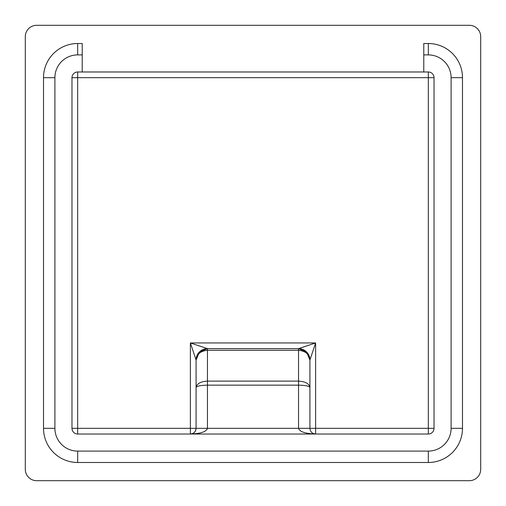 <?xml version="1.0" encoding="UTF-8"?>
<svg xmlns="http://www.w3.org/2000/svg" width="506" height="506" viewBox="0 0 506 506"><rect width="100%" height="100%" fill="white"/><g stroke="black" fill="none" stroke-linecap="round" stroke-linejoin="round"><path stroke-width="0.76" d="M423.775 43.516L428.329 43.516A34.155 34.155 0 0 1 462.484 77.671L462.484 428.329A34.155 34.155 0 0 1 428.329 462.484L77.671 462.484A34.155 34.155 0 0 1 43.516 428.329L43.516 77.671A34.155 34.155 0 0 1 77.671 43.516L82.225 43.516L82.225 71.978L77.671 71.978A5.692 5.692 0 0 0 71.978 77.671L71.978 428.329A5.692 5.692 0 0 0 77.671 434.022L428.329 434.022A5.692 5.692 0 0 0 434.022 428.329L434.022 77.671A5.692 5.692 0 0 0 428.329 71.978L423.775 71.978L423.775 43.516M480.7 469.315L480.7 36.685A11.385 11.385 0 0 0 469.315 25.3L36.685 25.3A11.385 11.385 0 0 0 25.3 36.685L25.3 469.315A11.385 11.385 0 0 0 36.685 480.7L469.315 480.7A11.385 11.385 0 0 0 480.7 469.315M82.225 54.901L77.671 54.901A22.77 22.77 0 0 0 54.901 77.671L54.901 428.329A22.77 22.77 0 0 0 77.671 451.099L428.329 451.099A22.77 22.77 0 0 0 451.099 428.329L451.099 77.671A22.77 22.77 0 0 0 428.329 54.901L423.775 54.901M423.775 71.978L82.225 71.978M196.075 360.019A11.385 11.385 0 0 1 207.46 348.634A11.385 11.385 0 0 0 196.075 360.019L199.408 351.967L207.46 348.634L298.54 348.634L315.617 342.942L309.925 360.019L309.925 428.329L309.925 360.019C309.204 354.156 305.409 350.917 298.54 350.304L207.46 350.304L207.46 381.119L298.54 381.119C305.409 381.53 309.204 383.656 309.925 387.507C309.204 386.084 305.409 385.3 298.54 385.148L207.46 385.148L207.46 428.329C206.372 431.763 200.68 433.661 190.382 434.022C193.817 433.661 195.714 431.763 196.075 428.329L196.075 360.019L196.075 428.329A5.692 5.692 0 0 1 190.382 434.022L190.382 342.942L207.46 348.634L207.46 350.304C200.591 350.917 196.796 354.156 196.075 360.019L190.382 342.942L315.617 342.942L315.617 428.329L428.329 428.329L428.329 77.671L77.671 77.671L77.671 428.329L298.54 428.329L298.54 348.634L306.592 351.967L309.925 360.019A11.385 11.385 0 0 0 298.54 348.634A11.385 11.385 0 0 1 309.925 360.019M309.925 428.329L315.617 428.329L315.617 434.022C305.32 433.661 299.628 431.763 298.54 428.329L309.925 428.329C310.286 431.763 312.183 433.661 315.617 434.022L313.442 433.585M196.075 387.507C196.796 386.084 200.591 385.3 207.46 385.148L207.46 381.119C200.591 381.53 196.796 383.656 196.075 387.507M71.978 428.329L77.671 428.329L77.671 434.022M71.978 77.671L77.671 77.671L77.671 71.978M428.329 71.978L428.329 77.671L434.022 77.671M434.022 428.329L428.329 428.329L428.329 434.022M428.329 43.516L428.329 54.901M462.484 77.671L451.099 77.671M462.484 428.329L451.099 428.329M428.329 462.484L428.329 451.099M77.671 462.484L77.671 451.099M43.516 428.329L54.901 428.329M43.516 77.671L54.901 77.671M77.671 43.516L77.671 54.901M309.672 357.653L306.592 351.967M192.558 433.585L190.382 434.022M199.408 351.967L196.328 357.653"/></g></svg>
